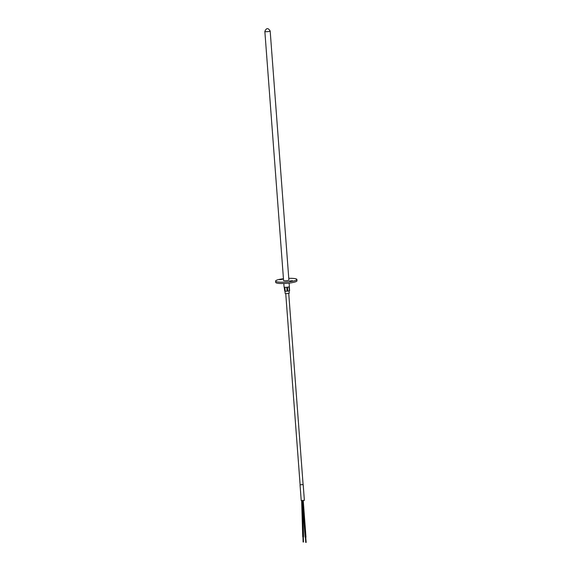<?xml version="1.0" encoding="UTF-8"?>
<svg xmlns="http://www.w3.org/2000/svg" width="571" height="571" viewBox="0 0 571 571"><rect width="100%" height="100%" fill="white"/><g stroke="black" fill="none" stroke-linecap="round" stroke-linejoin="round"><path stroke-width="0.86" d="M283.808 283.501L284.072 287.013A2.669 0.443 -4.3 0 0 284.458 287.206L284.758 291.153L284.165 287.113M285.179 291.21L284.886 287.27A2.669 0.443 -4.3 0 0 286.792 287.256L287.092 291.196L285.179 291.21A2.669 0.443 175.7 0 1 284.758 291.153M287.763 291.131L287.463 287.184A2.669 0.443 -4.3 0 0 288.391 287.035A2.669 0.443 -4.3 0 0 289.062 286.856L289.361 290.796L287.763 291.131A2.669 0.443 175.7 0 1 287.092 291.196M289.126 283.102L289.39 286.613A2.669 0.443 -4.3 0 1 289.311 286.728L289.611 290.675A2.669 0.443 175.7 0 1 289.361 290.796M300.039 484.872L301.224 500.603L304.372 500.367L303.187 484.636L300.118 484.786M303.101 484.586L300.118 484.808M288.89 279.968A2.734 0.457 175.7 0 1 288.969 280.061A2.734 0.457 175.7 0 1 287.156 280.632A2.734 0.457 175.7 0 1 284.108 280.711A2.734 0.457 175.7 0 1 283.509 280.475A2.734 0.457 175.7 0 1 283.573 280.368M282.445 279.34L279.719 279.697L282.445 279.34M292.423 280.704L289.697 281.06L292.423 280.704M283.452 278.748A10.663 1.784 -4.3 0 0 275.6 281.068A10.663 1.784 -4.3 0 0 277.934 281.988A10.663 1.784 -4.3 0 0 289.825 281.689A10.663 1.784 -4.3 0 0 296.877 279.469A10.663 1.784 -4.3 0 0 294.543 278.541A10.663 1.784 -4.3 0 0 288.769 278.348M275.6 281.068L275.7 282.381A10.663 1.784 -4.3 0 0 278.034 283.302A10.663 1.784 -4.3 0 0 289.925 283.002A10.663 1.784 -4.3 0 0 296.97 280.775L296.877 279.469M285.029 291.196L285.2 293.53L285.65 293.701L289.247 293.223L289.069 290.86M303.479 536.747L302.816 536.883L303.479 536.747M305.292 537.154L305.813 537.111M288.905 280.168L270.169 31.012A2.669 0.443 175.7 0 1 269.177 31.434A2.669 0.443 175.7 0 1 265.436 31.641A2.669 0.443 175.7 0 1 264.851 31.412L283.587 280.568M270.169 31.012C268.142 27.722 266.371 27.851 264.851 31.412M285.75 293.715L300.132 484.929M288.733 293.494L303.108 484.708M303.572 536.804L302.58 503.315M302.387 500.774L305.128 537.225M305.756 542.45L305.364 537.268M303.101 542.022L302.944 536.904M303.244 500.71L305.985 537.161M302.723 536.826L301.645 500.489M306.149 542.421L305.756 537.24M303.501 542.007L303.351 536.897"/></g></svg>

